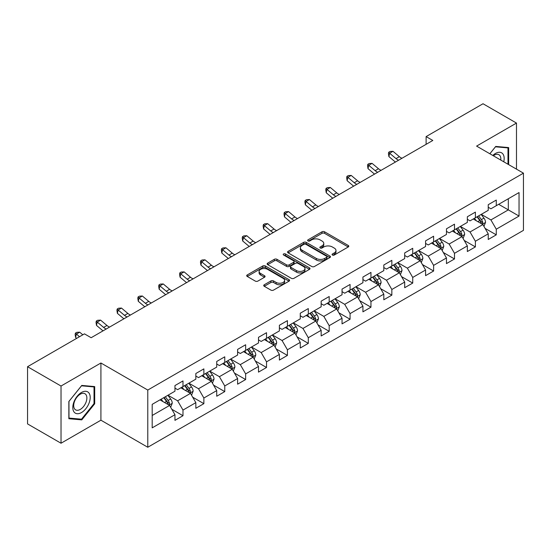<?xml version="1.0" encoding="UTF-8"?>
<svg xmlns="http://www.w3.org/2000/svg" width="551" height="551" viewBox="0 0 551 551"><rect width="100%" height="100%" fill="white"/><g stroke="black" fill="none" stroke-linecap="round" stroke-linejoin="round"><path stroke-width="0.83" d="M332.439 255.037A1.302 0.751 0 0 0 334.278 255.037L348.239 246.979A1.86 1.074 0 0 0 348.783 246.221A1.86 1.074 0 0 0 348.239 245.457L324.587 231.806A1.86 1.074 0 0 0 321.956 231.806L307.995 239.864A1.302 0.751 0 0 0 307.616 240.394A1.302 0.751 0 0 0 307.995 240.925A1.302 0.751 0 0 0 309.834 240.925L311.639 239.885A5.944 3.437 0 0 1 320.055 239.885L322.025 241.021A5.944 3.437 0 0 1 323.768 243.452A5.944 3.437 0 0 1 322.025 245.877L320.214 246.917A1.302 0.751 0 0 0 319.835 247.454A1.302 0.751 0 0 0 320.214 247.984A1.302 0.751 0 0 0 322.053 247.984L323.864 246.938A5.944 3.437 0 0 1 332.274 246.938L334.243 248.074A5.944 3.437 0 0 1 335.986 250.505A5.944 3.437 0 0 1 334.243 252.93L332.439 253.977A1.302 0.751 0 0 0 332.053 254.507A1.302 0.751 0 0 0 332.439 255.037L332.439 253.977M264.266 284.764A1.86 1.074 0 0 0 263.722 285.521A1.86 1.074 0 0 0 264.266 286.279L270.906 290.108A1.86 1.074 0 0 0 273.53 290.108L289.041 281.155A1.86 1.074 0 0 0 289.585 280.397A1.86 1.074 0 0 0 289.041 279.639L265.382 265.981A1.86 1.074 0 0 0 262.758 265.981L247.247 274.935A1.86 1.074 0 0 0 246.703 275.693A1.86 1.074 0 0 0 247.247 276.45L255.265 281.079A1.86 1.074 0 0 0 257.896 281.079L264.528 277.249A1.86 1.074 0 0 0 265.072 276.492A1.86 1.074 0 0 0 264.528 275.734L260.554 273.441A4.973 2.872 0 0 1 259.101 271.409A4.973 2.872 0 0 1 262.166 268.757A4.973 2.872 0 0 1 267.586 269.377L283.159 278.372A4.973 2.872 0 0 1 284.612 280.397A4.973 2.872 0 0 1 281.547 283.049A4.973 2.872 0 0 1 276.127 282.429L273.53 280.927A1.86 1.074 0 0 0 270.906 280.927L264.266 284.764L264.266 286.279M100.916 362.999L61.023 386.031L27.55 366.711L27.55 423.912L61.023 443.231L100.916 420.199L147.778 447.254L147.778 390.053L100.916 362.999L100.916 420.199M516.487 169.143L516.487 123.073L476.594 146.105L523.45 173.159L147.778 390.053M516.487 123.073L483.02 103.746L426.116 136.6L426.116 144.328M27.55 366.711L84.448 333.858L91.142 337.722L432.81 140.464L426.116 136.6M311.77 266.512A1.86 1.074 0 0 0 314.401 266.512L329.911 257.558A1.86 1.074 0 0 0 330.455 256.8A1.86 1.074 0 0 0 329.911 256.043L306.253 242.385A1.86 1.074 0 0 0 303.622 242.385L288.118 251.339A1.86 1.074 0 0 0 287.574 252.096A1.86 1.074 0 0 0 288.118 252.854L311.77 266.512M284.102 255.32A1.302 0.751 0 0 1 285.425 255.506L285.425 253.956L309.476 267.841A1.86 1.074 0 0 1 310.02 268.599A1.86 1.074 0 0 1 309.476 269.356L293.965 278.31A1.86 1.074 0 0 1 291.334 278.31L267.683 264.652L267.683 263.137A1.86 1.074 0 0 0 267.139 263.895A1.86 1.074 0 0 0 267.683 264.652M267.683 263.137L274.322 259.307A1.86 1.074 0 0 1 276.946 259.307L286.541 264.845A1.86 1.074 0 0 0 289.172 264.845L293.573 262.304A1.86 1.074 0 0 0 294.117 261.546A1.86 1.074 0 0 0 293.573 260.788L283.586 255.017A1.302 0.751 0 0 1 283.2 254.486A1.302 0.751 0 0 1 284.006 253.797A1.302 0.751 0 0 1 285.425 253.956M147.778 447.254L523.45 230.359L523.45 173.159M171.809 409.262L182.987 415.716L182.987 410.075L195.839 402.65L195.839 408.298L203.87 403.656L203.87 398.015L216.729 390.597L216.729 396.238L224.76 391.603L224.76 385.955L237.612 378.537L237.612 384.178L245.643 379.543L245.643 373.902L258.495 366.477L258.495 372.118L266.532 367.483L266.532 361.842L279.385 354.417L279.385 360.065L287.415 355.423L287.415 349.782L300.267 342.364L300.267 348.005L308.298 343.369L308.298 337.722L321.157 330.304L321.157 335.945L329.188 331.309L329.188 325.669L342.04 318.244L342.04 323.885L350.071 319.249L350.071 313.609L362.923 306.184L362.923 311.832L370.961 307.189L370.961 301.549L383.813 294.131L383.813 299.772L391.844 295.136L391.844 289.489L404.696 282.071L404.696 287.712L412.727 283.076L412.727 277.435L425.579 270.011L425.579 275.652L433.616 271.016L433.616 265.375L446.468 257.951L446.468 263.598L454.499 258.956L454.499 253.315L467.351 245.898L467.351 251.538L475.389 246.903L475.389 241.255L488.241 233.838L488.241 239.478L496.272 234.843L496.272 229.202L519.035 216.061L519.035 192.561L508.318 198.746L508.318 209.876L519.035 216.061M182.987 415.716L174.956 420.351L174.956 414.71L152.193 427.851L152.193 404.351L174.956 391.21L174.956 385.569L182.987 380.934L182.987 386.575L195.839 379.157L195.839 373.509L203.87 368.874L203.87 374.515L216.729 367.097L216.729 361.456L224.76 356.814L224.76 362.455L237.612 355.037L237.612 349.396L245.643 344.754L245.643 350.402L258.495 342.977L258.495 337.336L266.532 332.701L266.532 338.342L279.385 330.924L279.385 325.276L287.415 320.641L287.415 326.282L300.267 318.864L300.267 313.223L308.298 308.581L308.298 314.228L321.157 306.804L321.157 301.163L329.188 296.528L329.188 302.168L342.04 294.744L342.04 289.103L350.071 284.468L350.071 290.108L362.923 282.691L362.923 277.043L370.961 272.408L370.961 278.048L383.813 270.631L383.813 264.99L391.844 260.347L391.844 265.995L404.696 258.571L404.696 252.93L412.727 248.294L412.727 253.935L425.579 246.511L425.579 240.87L433.616 236.234L433.616 241.875L446.468 234.457L446.468 228.81L454.499 224.174L454.499 229.815L467.351 222.397L467.351 216.757L475.389 212.114L475.389 217.762L488.241 210.337L488.241 204.696L496.272 200.061L496.272 205.702L519.035 192.561M180.845 387.814L190.488 393.38L177.629 400.797L167.993 395.232M174.956 388.118L177.629 389.667L182.987 386.575M177.629 400.797L182.987 410.075M190.488 393.38L195.839 402.65M201.728 375.754L211.37 381.32L198.518 388.737L188.876 383.172M195.839 376.064L198.518 377.607L203.87 374.515M198.518 388.737L203.87 398.015M211.37 381.32L216.729 390.597M222.618 363.694L232.253 369.26L219.401 376.684L209.766 371.112M216.729 364.004L219.401 365.547L224.76 362.455M219.401 376.684L224.76 385.955M232.253 369.26L237.612 378.537M243.501 351.634L253.143 357.2L240.291 364.624L230.649 359.059M237.612 351.944L240.291 353.494L245.643 350.402M240.291 364.624L245.643 373.902M253.143 357.2L258.495 366.477M264.39 339.581L274.026 345.146L261.174 352.564L251.531 346.999M258.495 339.884L261.174 341.434L266.532 338.342M261.174 352.564L266.532 361.842M274.026 345.146L279.385 354.417M285.273 327.521L294.916 333.086L282.057 340.504L272.421 334.939M279.385 327.831L282.057 329.374L287.415 326.282M282.057 340.504L287.415 349.782M294.916 333.086L300.267 342.364M306.156 315.461L315.799 321.026L302.947 328.451L293.304 322.879M300.267 315.771L302.947 317.314L308.298 314.228M302.947 328.451L308.298 337.722M315.799 321.026L321.157 330.304M327.046 303.401L336.682 308.966L323.83 316.391L314.194 310.826M321.157 303.711L323.83 305.261L329.188 302.168M323.83 316.391L329.188 325.669M336.682 308.966L342.04 318.244M347.929 291.348L357.571 296.913L344.719 304.331L335.077 298.766M342.04 291.658L344.719 293.201L350.071 290.108M344.719 304.331L350.071 313.609M357.571 296.913L362.923 306.184M368.819 279.288L378.454 284.853L365.602 292.271L355.96 286.706M362.923 279.598L365.602 281.141L370.961 278.048M365.602 292.271L370.961 301.549M378.454 284.853L383.813 294.131M389.702 267.228L399.344 272.793L386.485 280.218L376.85 274.653M383.813 267.538L386.485 269.088L391.844 265.995M386.485 280.218L391.844 289.489M399.344 272.793L404.696 282.071M410.585 255.168L420.227 260.733L407.375 268.158L397.732 262.593M404.696 255.478L407.375 257.028L412.727 253.935M407.375 268.158L412.727 277.435M420.227 260.733L425.579 270.011M431.474 243.115L441.11 248.68L428.258 256.098L418.622 250.533M425.579 243.425L428.258 244.968L433.616 241.875M428.258 256.098L433.616 265.375M441.11 248.68L446.468 257.951M452.357 231.055L462 236.62L449.148 244.038L439.505 238.473M446.468 231.365L449.148 232.908L454.499 229.815M449.148 244.038L454.499 253.315M462 236.62L467.351 245.898M473.247 218.995L482.883 224.56L470.031 231.985L460.388 226.42M467.351 219.305L470.031 220.855L475.389 217.762M470.031 231.985L475.389 241.255M482.883 224.56L488.241 233.838M498.683 204.311L508.318 209.876L490.913 219.925L481.278 214.36M488.241 207.245L490.913 208.795L496.272 205.702M490.913 219.925L496.272 229.202M61.023 386.031L61.023 443.231M152.193 415.482L169.598 405.433L159.962 399.868M169.598 405.433L174.956 414.71M485.094 228.389L496.272 234.843M464.211 240.45L475.389 246.903M443.321 252.503L454.499 258.956M422.438 264.563L433.616 271.016M401.548 276.623L412.727 283.076M380.665 288.683L391.844 295.136M359.782 300.736L370.961 307.189M338.893 312.796L350.071 319.249M318.01 324.856L329.188 331.309M297.12 336.909L308.298 343.369M276.237 348.969L287.415 355.423M255.354 361.029L266.532 367.483M234.464 373.089L245.643 379.543M213.581 385.142L224.76 391.603M192.692 397.202L203.87 403.656M508.656 164.618L508.656 147.578L495.735 146.428L489.846 153.757M68.854 418.726L81.775 419.876L94.689 403.807L94.689 386.582L81.775 385.425L68.854 401.5L68.854 418.726M94.021 403.422L94.689 403.807M80.405 419.091L81.775 419.876M332.956 255.223L334.243 254.479A5.944 3.437 0 0 0 335.986 252.048L335.986 250.505M323.768 243.452L323.768 244.995A5.944 3.437 0 0 1 322.025 247.42L320.737 248.164M348.239 245.457L348.239 246.979L324.587 233.349A1.86 1.074 0 0 0 321.956 233.349L308.512 241.111M329.884 257.579L306.253 243.935A1.86 1.074 0 0 0 303.622 243.935L288.145 252.875M326.626 257.331A1.302 0.751 0 0 0 327.005 256.8A1.302 0.751 0 0 0 326.626 256.27L305.86 244.286A1.302 0.751 0 0 0 304.021 244.286L302.113 245.381A5.944 3.437 0 0 0 300.371 247.812A5.944 3.437 0 0 0 302.113 250.237L316.308 258.433A5.944 3.437 0 0 0 324.718 258.433L326.626 257.331L326.626 258.88A1.302 0.751 0 0 0 327.005 258.35L327.005 256.8M300.371 247.812L300.371 249.355A5.944 3.437 0 0 0 302.113 251.786L302.113 250.237M326.626 258.88L324.718 259.982A5.944 3.437 0 0 1 316.308 259.982L302.113 251.786M267.71 264.673L274.322 260.85L274.322 259.307M294.117 261.546L294.117 263.089A1.86 1.074 0 0 1 293.573 263.846L289.172 266.388A1.86 1.074 0 0 1 286.541 266.388L276.946 260.85A1.86 1.074 0 0 0 274.322 260.85M285.425 255.506L309.448 269.37M296.493 270.589A4.973 2.872 0 0 0 301.914 271.216A4.973 2.872 0 0 0 304.985 268.564A4.973 2.872 0 0 0 303.525 266.532L298.043 263.364A1.86 1.074 0 0 0 295.412 263.364L291.011 265.906A1.86 1.074 0 0 0 290.467 266.663A1.86 1.074 0 0 0 291.011 267.428L296.493 270.589L296.493 272.139A4.973 2.872 0 0 0 301.914 272.759A4.973 2.872 0 0 0 304.985 270.107L304.985 268.564M290.467 266.663L290.467 268.213A1.86 1.074 0 0 0 291.011 268.971L291.011 267.428M296.493 272.139L291.011 268.971M284.612 280.397L284.612 281.947A4.973 2.872 0 0 1 281.547 284.598A4.973 2.872 0 0 1 276.127 283.972L273.53 282.477A1.86 1.074 0 0 0 270.906 282.477L264.294 286.293M259.101 271.409L259.101 272.952A4.973 2.872 0 0 0 260.554 274.983L260.554 273.441M264.528 275.734L264.528 277.249L260.554 274.983M289.013 281.168L265.382 267.531A1.86 1.074 0 0 0 262.758 267.531L247.275 276.464L247.247 274.935M483.943 226.392L485.534 222.384A5.014 2.9 -120 0 0 483.93 218.106L481.168 214.422M476.353 220.793L474.473 218.286M482.104 224.112L482.828 222.597A5.014 2.9 -120 0 0 481.388 219.58L478.626 215.889M477.366 216.612L480.438 220.71A2.555 1.474 60 0 1 480.899 221.481L482.828 222.597M477.021 216.819L479.783 220.503A5.014 2.9 60 0 1 481.216 223.52M398.635 160.196A9.47 5.469 60 0 1 396.017 158.605L389.64 153.24L388.896 156.58L395.274 161.946A14.202 8.196 -120 0 0 395.411 162.056M401.982 158.261A9.47 5.469 60 0 1 399.365 156.67L392.987 151.311L389.64 153.24L388.724 152.234L390.06 151.463L392.987 151.311M388.896 156.58L388.427 153.571L388.724 152.234M507.154 147.448L507.988 147.923L507.988 164.232M489.867 153.77L495.466 146.807L507.988 147.923M503.752 161.787A12.308 7.108 120 0 0 501.624 152.841A12.308 7.108 120 0 0 492.808 155.465M500.776 160.065A9.319 5.379 120 0 0 498.91 154.721A9.319 5.379 120 0 0 493.345 155.781M81.507 412.547A12.308 7.108 120 0 0 90.206 397.471A12.308 7.108 120 0 0 81.507 392.45A12.308 7.108 120 0 0 72.801 407.52A12.308 7.108 120 0 0 81.507 412.547M80.288 409.4A9.319 5.379 120 0 0 86.369 401.19A9.319 5.379 120 0 0 84.944 393.724A9.319 5.379 120 0 0 80.288 394.185A9.319 5.379 120 0 0 74.199 402.395A9.319 5.379 120 0 0 75.625 409.861A9.319 5.379 120 0 0 80.288 409.4M68.985 401.383L81.507 385.81L94.021 386.926L94.021 403.614L81.507 419.187L68.985 418.071L68.958 401.362M93.195 386.444L94.021 386.926M463.054 238.452L464.651 234.437A5.014 2.9 -120 0 0 463.047 230.166L460.285 226.482M455.463 232.853L453.59 230.346M461.221 236.172L461.938 234.657A5.014 2.9 -120 0 0 460.505 231.634L457.743 227.949M456.483 228.672L459.548 232.763A2.555 1.474 60 0 1 460.016 233.541L461.938 234.657M456.132 228.872L458.893 232.563A5.014 2.9 60 0 1 460.333 235.58M442.171 250.512L443.762 246.497A5.014 2.9 -120 0 0 442.164 242.226L439.395 238.535M434.581 244.906L432.707 242.399M440.339 248.232L441.055 246.71A5.014 2.9 -120 0 0 439.615 243.694L436.853 240.009M435.6 240.732L438.665 244.823A2.555 1.474 60 0 1 439.126 245.601L441.055 246.71M435.249 240.932L438.011 244.623A5.014 2.9 60 0 1 439.45 247.64M377.745 172.256A9.47 5.469 60 0 1 375.135 170.665L368.75 165.3L368.006 168.64L374.391 173.999A14.202 8.196 -120 0 0 374.528 174.116M381.092 170.321A9.47 5.469 60 0 1 378.482 168.73L372.097 163.365L368.75 165.3L367.834 164.294L369.177 163.523L372.097 163.365M368.006 168.64L367.538 165.631L367.834 164.294M356.862 184.31A9.47 5.469 60 0 1 354.252 182.718L347.867 177.36L347.123 180.694L353.508 186.059A14.202 8.196 -120 0 0 353.639 186.169M360.209 182.381A9.47 5.469 60 0 1 357.592 180.79L351.214 175.425L347.867 177.36L346.951 176.354L348.287 175.583L351.214 175.425M347.123 180.694L346.655 177.691L346.951 176.354M421.288 262.565L422.879 258.557A5.014 2.9 -120 0 0 421.274 254.286L418.512 250.595M413.698 256.966L411.817 254.459M419.449 260.286L420.165 258.77A5.014 2.9 -120 0 0 418.732 255.754L415.971 252.062M414.71 252.792L417.775 256.883A2.555 1.474 60 0 1 418.243 257.661L420.165 258.77M414.359 252.992L417.128 256.683A5.014 2.9 60 0 1 418.56 259.7M400.398 274.625L401.989 270.617A5.014 2.9 -120 0 0 400.391 266.34L397.629 262.655M392.808 269.026L390.935 266.519M398.566 272.346L399.282 270.83A5.014 2.9 -120 0 0 397.85 267.814L395.081 264.122M393.827 264.845L396.892 268.943A2.555 1.474 60 0 1 397.354 269.714L399.282 270.83M393.476 265.052L396.238 268.736A5.014 2.9 60 0 1 397.677 271.753M379.515 286.685L381.106 282.67A5.014 2.9 -120 0 0 379.501 278.4L376.739 274.715M371.925 281.079L370.045 278.579M377.676 284.406L378.399 282.883A5.014 2.9 -120 0 0 376.96 279.867L374.198 276.182M372.937 276.905L376.009 280.996A2.555 1.474 60 0 1 376.471 281.775L378.399 282.883M372.593 277.105L375.355 280.796A5.014 2.9 60 0 1 376.788 283.813M335.979 196.37A9.47 5.469 60 0 1 333.362 194.779L326.984 189.413L326.24 192.754L332.618 198.119A14.202 8.196 -120 0 0 332.756 198.229M339.326 194.441A9.47 5.469 60 0 1 336.709 192.843L330.331 187.485L326.984 189.413L326.068 188.414L327.404 187.636L330.331 187.485M326.24 192.754L325.765 189.744L326.068 188.414M315.089 208.43A9.47 5.469 60 0 1 312.479 206.839L306.094 201.473L305.35 204.814L311.735 210.179A14.202 8.196 -120 0 0 311.866 210.289M318.437 206.494A9.47 5.469 60 0 1 315.826 204.903L309.442 199.545L306.094 201.473L305.178 200.468L306.521 199.696L309.442 199.545M305.35 204.814L304.882 201.804L305.178 200.468M294.206 220.49A9.47 5.469 60 0 1 291.589 218.899L285.211 213.533L284.468 216.874L290.845 222.232A14.202 8.196 -120 0 0 290.983 222.349M297.554 218.554A9.47 5.469 60 0 1 294.937 216.963L288.559 211.598L285.211 213.533L284.295 212.528L285.632 211.756L288.559 211.598M284.468 216.874L283.999 213.864L284.295 212.528M358.625 298.745L360.223 294.73A5.014 2.9 -120 0 0 358.618 290.46L355.856 286.768M351.035 293.139L349.162 290.632M356.793 296.466L357.509 294.943A5.014 2.9 -120 0 0 356.077 291.927L353.315 288.242M352.055 288.965L355.12 293.056A2.555 1.474 60 0 1 355.588 293.835L357.509 294.943M351.703 289.165L354.472 292.856A5.014 2.9 60 0 1 355.905 295.873M273.317 232.543A9.47 5.469 60 0 1 270.706 230.952L264.322 225.593L263.578 228.927L269.962 234.292A14.202 8.196 -120 0 0 270.1 234.402M276.664 230.614A9.47 5.469 60 0 1 274.054 229.023L267.669 223.658L264.322 225.593L263.406 224.588L264.749 223.816L267.669 223.658M263.578 228.927L263.109 225.924L263.406 224.588M337.742 310.798L339.333 306.79A5.014 2.9 -120 0 0 337.735 302.52L334.967 298.828M330.152 305.199L328.279 302.692M335.91 308.519L336.627 307.003A5.014 2.9 -120 0 0 335.187 303.987L332.425 300.295M331.172 301.025L334.237 305.116A2.555 1.474 60 0 1 334.698 305.888L336.627 307.003M330.82 301.225L333.582 304.91A5.014 2.9 60 0 1 335.022 307.933M252.434 244.603A9.47 5.469 60 0 1 249.823 243.012L243.439 237.646L242.695 240.987L249.08 246.352A14.202 8.196 -120 0 0 249.21 246.462M255.781 242.674A9.47 5.469 60 0 1 253.164 241.076L246.786 235.718L243.439 237.646L242.523 236.641L243.859 235.869L246.786 235.718M242.695 240.987L242.226 237.977L242.523 236.641M316.859 322.858L318.45 318.85A5.014 2.9 -120 0 0 316.846 314.573L314.084 310.888M309.269 317.259L307.389 314.752M315.02 320.579L315.737 319.063A5.014 2.9 -120 0 0 314.304 316.047L311.542 312.355M310.282 313.078L313.347 317.176A2.555 1.474 60 0 1 313.815 317.948L315.737 319.063M309.938 313.285L312.699 316.97A5.014 2.9 60 0 1 314.132 319.986M231.551 256.663A9.47 5.469 60 0 1 228.934 255.072L222.556 249.706L221.812 253.047L228.19 258.405A14.202 8.196 -120 0 0 228.328 258.522M234.898 254.727A9.47 5.469 60 0 1 232.281 253.136L225.903 247.771L222.556 249.706L221.64 248.701L222.976 247.929L225.903 247.771M221.812 253.047L221.337 250.037L221.64 248.701M295.97 334.918L297.561 330.903A5.014 2.9 -120 0 0 295.963 326.633L293.201 322.941M288.38 329.312L286.506 326.812M294.138 332.639L294.854 331.117A5.014 2.9 -120 0 0 293.421 328.1L290.652 324.415M289.399 325.138L292.464 329.229A2.555 1.474 60 0 1 292.925 330.008L294.854 331.117M289.048 325.338L291.81 329.03A5.014 2.9 60 0 1 293.249 332.046M210.661 268.723A9.47 5.469 60 0 1 208.051 267.125L201.666 261.766L200.922 265.107L207.307 270.465A14.202 8.196 -120 0 0 207.438 270.582M214.008 266.787A9.47 5.469 60 0 1 211.398 265.196L205.013 259.831L201.666 261.766L200.75 260.761L202.093 259.989L205.013 259.831M200.922 265.107L200.454 262.097L200.75 260.761M275.087 346.978L276.678 342.963A5.014 2.9 -120 0 0 275.08 338.693L272.311 335.001M267.497 341.372L265.616 338.865M273.248 344.699L273.971 343.177A5.014 2.9 -120 0 0 272.531 340.16L269.77 336.468M268.509 337.198L271.581 341.289A2.555 1.474 60 0 1 272.042 342.068L273.971 343.177M268.165 337.398L270.927 341.09A5.014 2.9 60 0 1 272.359 344.106M189.778 280.776A9.47 5.469 60 0 1 187.161 279.185L180.783 273.826L180.039 277.16L186.417 282.525A14.202 8.196 -120 0 0 186.555 282.635M193.125 278.847A9.47 5.469 60 0 1 190.508 277.256L184.13 271.891L180.783 273.826L179.867 272.821L181.203 272.042L184.13 271.891M180.039 277.16L179.571 274.157L179.867 272.821M254.197 359.032L255.795 355.023A5.014 2.9 -120 0 0 254.19 350.753L251.428 347.061M246.614 353.432L244.734 350.925M252.365 356.752L253.081 355.237A5.014 2.9 -120 0 0 251.649 352.22L248.887 348.528M247.626 349.258L250.691 353.349A2.555 1.474 60 0 1 251.16 354.121L253.081 355.237M247.275 349.458L250.044 353.143A5.014 2.9 60 0 1 251.476 356.166M168.888 292.836A9.47 5.469 60 0 1 166.278 291.245L159.893 285.879L159.156 289.22L165.534 294.585A14.202 8.196 -120 0 0 165.672 294.695M172.236 290.907A9.47 5.469 60 0 1 169.625 289.309L163.241 283.951L159.893 285.879L158.977 284.874L160.32 284.102L163.241 283.951M159.156 289.22L158.681 286.21L158.977 284.874M233.314 371.092L234.905 367.083A5.014 2.9 -120 0 0 233.307 362.806L230.545 359.121M225.724 365.492L223.851 362.985M231.482 368.812L232.198 367.297A5.014 2.9 -120 0 0 230.759 364.28L227.997 360.588M226.743 361.311L229.808 365.403A2.555 1.474 60 0 1 230.27 366.181L232.198 367.297M226.392 361.518L229.154 365.203A5.014 2.9 60 0 1 230.594 368.22M148.005 304.896A9.47 5.469 60 0 1 145.395 303.305L139.01 297.939L138.267 301.28L144.651 306.638A14.202 8.196 -120 0 0 144.782 306.755M151.353 302.96A9.47 5.469 60 0 1 148.736 301.369L142.358 296.004L139.01 297.939L138.094 296.934L139.431 296.162L142.358 296.004M138.267 301.28L137.798 298.27L138.094 296.934M212.431 383.152L214.022 379.136A5.014 2.9 -120 0 0 212.417 374.866L209.655 371.174M204.841 377.545L202.961 375.045M210.592 380.872L211.315 379.35A5.014 2.9 -120 0 0 209.876 376.333L207.114 372.648M205.854 373.371L208.919 377.463A2.555 1.474 60 0 1 209.387 378.241L211.315 379.35M205.509 373.571L208.271 377.263A5.014 2.9 60 0 1 209.704 380.28M127.123 316.956A9.47 5.469 60 0 1 124.505 315.358L118.128 309.999L117.384 313.34L123.761 318.698A14.202 8.196 -120 0 0 123.899 318.815M130.47 315.02A9.47 5.469 60 0 1 127.853 313.429L121.475 308.064L118.128 309.999L117.211 308.994L118.548 308.223L121.475 308.064M117.384 313.34L116.915 310.33L117.211 308.994M191.541 395.212L193.132 391.196A5.014 2.9 -120 0 0 191.534 386.926L188.773 383.234M183.951 389.605L182.078 387.098M189.709 392.932L190.426 391.41A5.014 2.9 -120 0 0 188.993 388.393L186.224 384.701M184.971 385.431L188.036 389.523A2.555 1.474 60 0 1 188.497 390.301L190.426 391.41M184.619 385.631L187.381 389.323A5.014 2.9 60 0 1 188.821 392.34M106.233 329.009A9.47 5.469 60 0 1 103.622 327.418L97.238 322.053L96.494 325.393L102.879 330.758A14.202 8.196 -120 0 0 103.009 330.869M109.58 327.08A9.47 5.469 60 0 1 106.97 325.489L100.585 320.124L97.238 322.053L96.322 321.054L97.665 320.276L100.585 320.124M96.494 325.393L96.026 322.39L96.322 321.054M170.658 407.265L172.249 403.256A5.014 2.9 -120 0 0 170.652 398.979L167.883 395.294M163.068 401.665L161.188 399.158M168.82 404.985L169.543 403.47A5.014 2.9 -120 0 0 168.103 400.453L165.341 396.761M164.081 397.491L167.153 401.583A2.555 1.474 60 0 1 167.614 402.354L169.543 403.47M163.737 397.691L166.498 401.376A5.014 2.9 60 0 1 167.931 404.4M82.815 334.801L79.702 332.184L76.355 334.113L75.611 337.453L76.672 338.348M79.468 336.73L75.439 333.107L76.775 332.336L79.702 332.184M75.611 337.453L75.143 334.443L75.439 333.107M334.243 254.479L334.243 252.93M320.214 247.984L320.214 246.917M322.025 247.42L322.025 245.877M307.995 240.925L307.995 239.864M321.956 233.349L321.956 231.806M324.587 233.349L324.587 231.806M288.118 252.854L288.118 251.339M303.622 243.935L303.622 242.385M306.253 243.935L306.253 242.385M329.911 257.558L329.911 256.043M316.308 259.982L316.308 258.433M324.718 259.982L324.718 258.433M276.946 260.85L276.946 259.307M286.541 266.388L286.541 264.845M289.172 266.388L289.172 264.845M293.573 263.846L293.573 262.304M309.476 269.356L309.476 267.841M270.906 282.477L270.906 280.927M273.53 282.477L273.53 280.927M276.127 283.972L276.127 282.429M262.758 267.531L262.758 265.981M265.382 267.531L265.382 265.981M289.041 281.155L289.041 279.639M482.387 224.278L485.5 222.48M481.388 219.58L483.93 218.106M477.82 221.64L479.783 220.503M396.017 158.605L399.365 156.67M461.504 236.331L464.617 234.54M460.505 231.634L463.047 230.166M456.937 233.7L458.893 232.563M440.614 248.391L443.727 246.593M439.615 243.694L442.164 242.226M436.048 245.753L438.011 244.623M375.135 170.665L378.482 168.73M354.252 182.718L357.592 180.79M419.731 260.451L422.844 258.653M418.732 255.754L421.274 254.286M415.165 257.813L417.128 256.683M398.848 272.511L401.961 270.713M397.85 267.814L400.391 266.34M394.275 269.873L396.238 268.736M377.958 284.564L381.072 282.773M376.96 279.867L379.501 278.4M373.392 281.933L375.355 280.796M333.362 194.779L336.709 192.843M312.479 206.839L315.826 204.903M291.589 218.899L294.937 216.963M357.076 296.624L360.189 294.826M356.077 291.927L358.618 290.46M352.509 293.986L354.472 292.856M270.706 230.952L274.054 229.023M336.186 308.684L339.299 306.886M335.187 303.987L337.735 302.52M331.619 306.046L333.582 304.91M249.823 243.012L253.164 241.076M315.303 320.744L318.416 318.946M314.304 316.047L316.846 314.573M310.736 318.106L312.699 316.97M228.934 255.072L232.281 253.136M294.42 332.797L297.533 330.999M293.421 328.1L295.963 326.633M289.847 330.159L291.81 329.03M208.051 267.125L211.398 265.196M273.53 344.857L276.643 343.059M272.531 340.16L275.08 338.693M268.964 342.219L270.927 341.09M187.161 279.185L190.508 277.256M252.647 356.917L255.76 355.12M251.649 352.22L254.19 350.753M248.081 354.279L250.044 353.143M166.278 291.245L169.625 289.309M231.757 368.977L234.871 367.18M230.759 364.28L233.307 362.806M227.191 366.339L229.154 365.203M145.395 303.305L148.736 301.369M210.875 381.03L213.988 379.233M209.876 376.333L212.417 374.866M206.308 378.392L208.271 377.263M124.505 315.358L127.853 313.429M189.992 393.09L193.105 391.293M188.993 388.393L191.534 386.926M185.418 390.452L187.381 389.323M103.622 327.418L106.97 325.489M169.102 405.15L172.215 403.353M168.103 400.453L170.652 398.979M164.535 402.512L166.498 401.376"/></g></svg>
